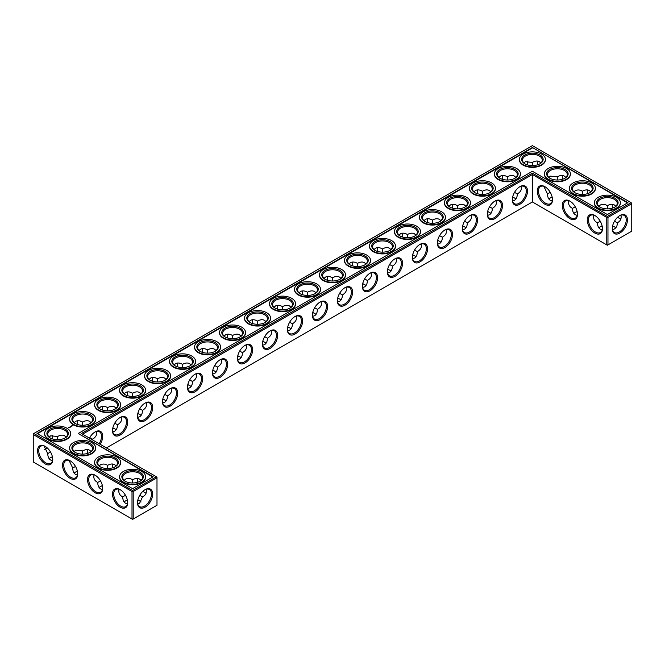 <?xml version="1.0" encoding="UTF-8"?>
<svg xmlns="http://www.w3.org/2000/svg" width="665" height="665" viewBox="0 0 665 665"><rect width="100%" height="100%" fill="white"/><g stroke="black" fill="none" stroke-linecap="round" stroke-linejoin="round"><path stroke-width="1" d="M614.643 226.956A10.74 6.201 0 0 0 612.573 226.092M602.166 226.083A10.74 6.201 0 0 0 600.079 226.956M615.832 227.862A9.892 5.711 0 0 0 614.36 226.782A9.892 5.711 0 0 0 612.598 225.975M602.141 225.967A9.892 5.711 0 0 0 600.362 226.782A9.892 5.711 0 0 0 598.882 227.879M600.229 221.187L597.469 222.8C597.511 225.909 598.475 228.045 600.362 229.209L602.257 229.824M620.927 215.169C621.675 218.66 620.453 221.204 617.253 222.8L614.502 221.212M617.253 222.8C617.469 226.366 615.881 228.702 612.482 229.799M414.744 255.809A10.74 6.201 0 0 0 412.657 254.936M339.782 299.092A10.74 6.201 0 0 0 337.695 298.219M514.693 198.103A10.74 6.201 0 0 0 512.607 197.231M489.706 212.534A10.74 6.201 0 0 0 487.62 211.661M464.719 226.956A10.74 6.201 0 0 0 462.632 226.083M439.731 241.387A10.74 6.201 0 0 0 437.645 240.514M364.769 284.662A10.74 6.201 0 0 0 362.683 283.789M389.757 270.239A10.74 6.201 0 0 0 387.67 269.367M314.794 313.514A10.74 6.201 0 0 0 312.708 312.641M139.883 414.503A10.74 6.201 0 0 0 137.796 413.63M164.87 400.072A10.74 6.201 0 0 0 162.784 399.2M189.858 385.65A10.74 6.201 0 0 0 187.771 384.777M114.895 428.925A10.74 6.201 0 0 0 112.809 428.052M77.431 471.335A10.74 6.201 0 0 0 75.345 472.208M102.418 485.758A10.74 6.201 0 0 0 100.332 486.63M239.832 356.797A10.74 6.201 0 0 0 237.746 355.925M289.807 327.945A10.74 6.201 0 0 0 287.721 327.072M214.845 371.22A10.74 6.201 0 0 0 212.758 370.347M264.82 342.367A10.74 6.201 0 0 0 262.733 341.494M52.444 456.905A10.74 6.201 0 0 0 50.357 457.778M139.883 501.061A10.74 6.201 0 0 0 137.813 500.196M127.406 500.188A10.74 6.201 0 0 0 125.319 501.061M577.178 211.661A10.74 6.201 0 0 0 575.092 212.534M552.191 197.231A10.74 6.201 0 0 0 550.105 198.103M597.469 222.767C594.277 221.187 593.047 218.644 593.795 215.144M602.457 228.328A9.892 5.711 60 0 1 600.412 232.526A9.892 5.711 60 0 1 590.52 226.815A9.892 5.711 60 0 1 590.52 215.385A9.892 5.711 60 0 1 595.175 215.718M619.547 215.734A9.867 5.694 -60 0 1 624.186 215.41A9.867 5.694 -60 0 1 624.186 226.807A9.867 5.694 -60 0 1 614.327 232.501A9.867 5.694 -60 0 1 612.282 228.319M615.84 206.3L614.36 204.97C612.407 203.914 610.079 204.147 607.361 205.66L607.345 208.868M620.927 219.034A9.892 5.711 60 0 1 619.256 218.303A9.892 5.711 60 0 1 617.677 217.181M612.44 208.128A9.892 5.711 60 0 1 612.257 206.183A9.892 5.711 60 0 1 612.465 204.355M598.899 206.308L600.362 204.995C602.872 204.005 605.192 204.238 607.336 205.676L607.336 205.676M532.399 201.969L532.399 174.504L606.763 217.438L606.763 244.903L607.361 245.252L631.75 231.171L631.75 203.698L607.96 217.438L607.96 244.903L606.763 244.903L532.399 201.969L106.417 447.911M532.399 173.116L607.361 216.399L607.96 217.438L606.763 217.438L607.361 216.399L631.152 202.659L532.399 145.652L33.25 433.829L33.25 434.519L33.849 433.489L132.601 490.496L132.003 491.535L133.2 491.535L132.601 490.496L156.391 476.763L156.99 477.803L133.2 491.535L133.2 519.008L132.003 519.008L132.003 491.535L33.25 434.519L33.25 461.992L132.003 519.008L132.601 519.348L156.99 505.267L156.99 477.113L81.429 433.489L532.399 173.116L532.399 174.504L82.626 434.179M412.682 254.82A9.892 5.711 180 0 1 414.461 255.634A9.892 5.711 180 0 1 415.941 256.732M337.72 298.103A9.892 5.711 180 0 1 339.499 298.918A9.892 5.711 180 0 1 340.979 300.006M512.632 197.114A9.892 5.711 180 0 1 514.411 197.929A9.892 5.711 180 0 1 515.89 199.026M487.644 211.545A9.892 5.711 180 0 1 489.423 212.359A9.892 5.711 180 0 1 490.903 213.448M462.657 225.967A9.892 5.711 180 0 1 464.436 226.782A9.892 5.711 180 0 1 465.916 227.879M437.67 240.398A9.892 5.711 180 0 1 439.449 241.212A9.892 5.711 180 0 1 440.928 242.301M362.708 283.672A9.892 5.711 180 0 1 364.487 284.487A9.892 5.711 180 0 1 365.966 285.584M387.695 269.25A9.892 5.711 180 0 1 389.474 270.065A9.892 5.711 180 0 1 390.954 271.154M312.733 312.525A9.892 5.711 180 0 1 314.512 313.34A9.892 5.711 180 0 1 315.991 314.437M137.821 413.514A9.892 5.711 180 0 1 139.6 414.328A9.892 5.711 180 0 1 141.08 415.417M162.809 399.083A9.892 5.711 180 0 1 164.588 399.898A9.892 5.711 180 0 1 166.067 400.995M187.796 384.661A9.892 5.711 180 0 1 189.575 385.476A9.892 5.711 180 0 1 191.055 386.565M112.834 427.936A9.892 5.711 180 0 1 114.613 428.75A9.892 5.711 180 0 1 116.092 429.848M74.148 473.123A9.892 5.711 180 0 1 75.627 472.034A9.892 5.711 180 0 1 77.406 471.219M99.135 487.553A9.892 5.711 180 0 1 100.615 486.456A9.892 5.711 180 0 1 102.393 485.641M237.771 355.808A9.892 5.711 180 0 1 239.55 356.623A9.892 5.711 180 0 1 241.029 357.712M287.746 326.956A9.892 5.711 180 0 1 289.524 327.77A9.892 5.711 180 0 1 291.004 328.859M212.783 370.23A9.892 5.711 180 0 1 214.562 371.045A9.892 5.711 180 0 1 216.042 372.142M262.758 341.378A9.892 5.711 180 0 1 264.537 342.192A9.892 5.711 180 0 1 266.017 343.29M49.16 458.7A9.892 5.711 180 0 1 50.64 457.603A9.892 5.711 180 0 1 52.419 456.788M124.122 501.975A9.892 5.711 180 0 1 125.602 500.886A9.892 5.711 180 0 1 127.381 500.072M137.838 500.08A9.892 5.711 180 0 1 139.6 500.886A9.892 5.711 180 0 1 141.063 501.967M577.154 211.545A9.892 5.711 0 0 0 575.375 212.359A9.892 5.711 0 0 0 573.895 213.448M552.166 197.114A9.892 5.711 0 0 0 550.387 197.929A9.892 5.711 0 0 0 548.908 199.026M614.643 207.222A9.892 5.711 0 0 0 617.253 203.357A9.892 5.711 0 0 0 607.361 197.646A9.892 5.711 0 0 0 597.469 203.357A9.892 5.711 0 0 0 600.079 207.222M594.867 215.535L594.867 215.535A10.74 6.201 60 0 1 602.465 228.685A10.74 6.201 60 0 1 594.867 233.074A10.74 6.201 60 0 1 587.27 219.916A10.74 6.201 60 0 1 594.867 215.535M619.855 215.551A10.715 6.185 -60 0 1 627.436 219.932A10.715 6.185 -60 0 1 619.855 233.049A10.715 6.185 -60 0 1 612.282 228.677A10.715 6.185 -60 0 1 619.855 215.551L619.855 215.551M619.547 218.461A10.74 6.201 60 0 1 617.768 217.098M612.556 208.095A10.74 6.201 60 0 1 612.265 205.851M589.656 192.792A9.892 5.711 0 0 0 592.266 188.927A9.892 5.711 0 0 0 582.374 183.216A9.892 5.711 0 0 0 572.482 188.927A9.892 5.711 0 0 0 575.092 192.792M590.852 191.877L589.373 190.547C587.419 189.492 585.092 189.725 582.374 191.237L582.357 194.438M573.912 191.886L575.375 190.564C577.885 189.583 580.204 189.808 582.349 191.254M587.453 193.698A9.892 5.711 60 0 1 587.27 191.753A9.892 5.711 60 0 1 587.478 189.924M575.242 206.757L572.482 208.378C572.523 211.487 573.488 213.623 575.375 214.778L577.27 215.394M572.482 208.345C569.29 206.757 568.06 204.213 568.808 200.722M577.469 213.906A9.892 5.711 60 0 1 575.425 218.095A9.892 5.711 60 0 1 565.533 212.384A9.892 5.711 60 0 1 565.533 200.963A9.892 5.711 60 0 1 570.188 201.287M544.893 186.674A10.74 6.201 60 0 1 544.893 186.682A10.74 6.201 60 0 1 552.49 199.833A10.74 6.201 60 0 1 544.893 204.222A10.74 6.201 60 0 1 537.295 191.063A10.74 6.201 60 0 1 544.893 186.674L544.893 186.682M569.88 201.104L569.88 201.104A10.74 6.201 60 0 1 577.478 214.263A10.74 6.201 60 0 1 569.88 218.644A10.74 6.201 60 0 1 562.282 205.493A10.74 6.201 60 0 1 569.88 201.104L569.88 201.104M519.905 186.674A10.74 6.201 120 0 0 519.905 186.682A10.74 6.201 120 0 0 512.308 199.833A10.74 6.201 120 0 0 519.905 204.222A10.74 6.201 120 0 0 527.503 191.063A10.74 6.201 120 0 0 519.905 186.674L519.905 186.682M494.918 201.104L494.918 201.104A10.74 6.201 120 0 0 487.32 214.263A10.74 6.201 120 0 0 494.918 218.644A10.74 6.201 120 0 0 502.516 205.493A10.74 6.201 120 0 0 494.918 201.104L494.918 201.104M469.931 215.535L469.931 215.535A10.74 6.201 120 0 0 462.333 228.685A10.74 6.201 120 0 0 469.931 233.074A10.74 6.201 120 0 0 477.528 219.916A10.74 6.201 120 0 0 469.931 215.535L469.931 215.535M444.943 229.957L444.943 229.957A10.74 6.201 120 0 0 437.346 243.116A10.74 6.201 120 0 0 444.943 247.496A10.74 6.201 120 0 0 452.541 234.346A10.74 6.201 120 0 0 444.943 229.957L444.943 229.957M419.956 244.388L419.956 244.388A10.74 6.201 120 0 0 412.358 257.538A10.74 6.201 120 0 0 419.956 261.927A10.74 6.201 120 0 0 427.553 248.768A10.74 6.201 120 0 0 419.956 244.388L419.956 244.388M394.968 258.81L394.968 258.81A10.74 6.201 120 0 0 387.371 271.968A10.74 6.201 120 0 0 394.968 276.349A10.74 6.201 120 0 0 402.566 263.199A10.74 6.201 120 0 0 394.968 258.81L394.968 258.81M369.981 273.24L369.981 273.24A10.74 6.201 120 0 0 362.383 286.391A10.74 6.201 120 0 0 369.981 290.78A10.74 6.201 120 0 0 377.579 277.621A10.74 6.201 120 0 0 369.981 273.24L369.981 273.24M344.994 287.662L344.994 287.662A10.74 6.201 120 0 0 337.396 300.821A10.74 6.201 120 0 0 344.994 305.202A10.74 6.201 120 0 0 352.591 292.051A10.74 6.201 120 0 0 344.994 287.662L344.994 287.662M320.006 302.093L320.006 302.093A10.74 6.201 120 0 0 312.409 315.243A10.74 6.201 120 0 0 320.006 319.632A10.74 6.201 120 0 0 327.604 306.474A10.74 6.201 120 0 0 320.006 302.093L320.006 302.093M295.019 316.515L295.019 316.515A10.74 6.201 120 0 0 287.421 329.674A10.74 6.201 120 0 0 295.019 334.054A10.74 6.201 120 0 0 302.617 320.904A10.74 6.201 120 0 0 295.019 316.515L295.019 316.515M270.032 330.946L270.032 330.946A10.74 6.201 120 0 0 262.434 344.096A10.74 6.201 120 0 0 270.032 348.485A10.74 6.201 120 0 0 277.629 335.326A10.74 6.201 120 0 0 270.032 330.946L270.032 330.946M245.044 345.368L245.044 345.368A10.74 6.201 120 0 0 237.447 358.526A10.74 6.201 120 0 0 245.044 362.907A10.74 6.201 120 0 0 252.642 349.757A10.74 6.201 120 0 0 245.044 345.368L245.044 345.368M220.057 359.798L220.057 359.798A10.74 6.201 120 0 0 212.459 372.949A10.74 6.201 120 0 0 220.057 377.338A10.74 6.201 120 0 0 227.654 364.179A10.74 6.201 120 0 0 220.057 359.798L220.057 359.798M195.069 374.22L195.069 374.22A10.74 6.201 120 0 0 187.472 387.379A10.74 6.201 120 0 0 195.069 391.76A10.74 6.201 120 0 0 202.667 378.609A10.74 6.201 120 0 0 195.069 374.22L195.069 374.22M170.082 388.651L170.082 388.651A10.74 6.201 120 0 0 162.484 401.801A10.74 6.201 120 0 0 170.082 406.19A10.74 6.201 120 0 0 177.68 393.032A10.74 6.201 120 0 0 170.082 388.651L170.082 388.651M145.095 403.073L145.095 403.073A10.74 6.201 120 0 0 137.497 416.232A10.74 6.201 120 0 0 145.095 420.613A10.74 6.201 120 0 0 152.692 407.462A10.74 6.201 120 0 0 145.095 403.073L145.095 403.073M120.107 417.504L120.107 417.504A10.74 6.201 120 0 0 112.51 430.654A10.74 6.201 120 0 0 120.107 435.043A10.74 6.201 120 0 0 127.705 421.884A10.74 6.201 120 0 0 120.107 417.504L120.107 417.504M100.182 444.311A10.74 6.201 120 0 0 102.219 433.472A10.74 6.201 120 0 0 95.12 431.926L95.12 431.926A10.74 6.201 120 0 0 89.459 438.119M87.822 453.339A10.74 6.201 60 0 1 87.531 451.094M144.787 492.565A10.74 6.201 60 0 1 143 491.202M137.796 482.192A10.74 6.201 60 0 1 137.505 479.947M112.809 467.769A10.74 6.201 60 0 1 112.518 465.525M145.095 489.656L145.095 489.656A10.715 6.185 120 0 0 137.514 502.782A10.715 6.185 120 0 0 145.095 507.154A10.715 6.185 120 0 0 152.667 494.029A10.715 6.185 120 0 0 145.095 489.656L145.095 489.656M70.133 460.779L70.133 460.779A10.74 6.201 60 0 1 77.73 473.937A10.74 6.201 60 0 1 70.133 478.326A10.74 6.201 60 0 1 62.535 465.168A10.74 6.201 60 0 1 70.133 460.779L70.133 460.779M45.145 446.356L45.145 446.356A10.74 6.201 60 0 1 52.743 459.507A10.74 6.201 60 0 1 45.145 463.896A10.74 6.201 60 0 1 37.548 450.737A10.74 6.201 60 0 1 45.145 446.356L45.145 446.356M95.12 475.209L95.12 475.209A10.74 6.201 60 0 1 102.718 488.359A10.74 6.201 60 0 1 95.12 492.748A10.74 6.201 60 0 1 87.522 479.59A10.74 6.201 60 0 1 95.12 475.209L95.12 475.209M120.107 489.631L120.107 489.631A10.74 6.201 60 0 1 127.705 502.79A10.74 6.201 60 0 1 120.107 507.179A10.74 6.201 60 0 1 112.51 494.02A10.74 6.201 60 0 1 120.107 489.631L120.107 489.631M527.478 162.576A10.715 6.185 -60 0 1 527.187 164.804M502.216 179.242A10.74 6.201 120 0 0 502.507 176.998M477.229 193.665A10.74 6.201 120 0 0 477.52 191.42M452.242 208.095A10.74 6.201 120 0 0 452.533 205.851M427.254 222.517A10.74 6.201 120 0 0 427.545 220.273M402.267 236.948A10.74 6.201 120 0 0 402.558 234.703M377.279 251.37A10.74 6.201 120 0 0 377.57 249.126M352.292 265.8A10.74 6.201 120 0 0 352.583 263.556M327.305 280.223A10.74 6.201 120 0 0 327.596 277.978M302.317 294.653A10.74 6.201 120 0 0 302.608 292.409M277.33 309.075A10.74 6.201 120 0 0 277.621 306.831M252.343 323.506A10.74 6.201 120 0 0 252.634 321.262M227.355 337.928A10.74 6.201 120 0 0 227.646 335.684M202.368 352.359A10.74 6.201 120 0 0 202.659 350.114M177.38 366.781A10.74 6.201 120 0 0 177.671 364.536M152.393 381.211A10.74 6.201 120 0 0 152.684 378.967M127.406 395.633A10.74 6.201 120 0 0 127.697 393.389M102.418 410.064A10.74 6.201 120 0 0 102.709 407.82M77.431 424.486A10.74 6.201 120 0 0 77.722 422.242M45.453 449.266A10.715 6.185 120 0 0 47.232 447.902M52.427 438.908A10.715 6.185 120 0 0 52.718 436.681M587.569 193.665A10.74 6.201 60 0 1 587.278 191.42M562.582 179.242A10.74 6.201 60 0 1 562.291 176.998M537.594 164.812A10.74 6.201 60 0 1 537.303 162.568M412.566 258.677L414.461 258.062C416.348 256.898 417.312 254.762 417.354 251.653L414.586 250.057M337.604 301.952L339.499 301.336C341.386 300.181 342.35 298.045 342.392 294.936L339.624 293.332M512.515 200.971L514.411 200.356C516.298 199.192 517.262 197.056 517.304 193.947L514.535 192.351M487.528 215.394L489.423 214.778C491.31 213.623 492.275 211.487 492.316 208.378L489.548 206.773M462.541 229.824L464.436 229.209C466.323 228.045 467.287 225.909 467.329 222.8L464.561 221.204M437.553 244.246L439.449 243.631C441.336 242.476 442.3 240.339 442.341 237.23L439.573 235.626M362.591 287.529L364.487 286.914C366.373 285.75 367.338 283.614 367.379 280.505L364.611 278.909M387.579 273.099L389.474 272.484C391.361 271.328 392.325 269.192 392.367 266.083L389.599 264.479M312.617 316.382L314.512 315.767C316.399 314.603 317.363 312.467 317.404 309.358L314.636 307.762M137.705 417.371L139.6 416.747C141.487 415.592 142.451 413.455 142.493 410.347L139.725 408.742M162.692 402.94L164.588 402.325C166.474 401.161 167.439 399.025 167.48 395.916L164.712 394.32M187.68 388.51L189.575 387.894C191.462 386.739 192.426 384.603 192.468 381.494L189.7 379.89M92.502 439.881L92.518 439.199L89.75 437.595M112.718 431.793L114.613 431.178C116.5 430.014 117.464 427.878 117.506 424.769L114.737 423.173M69.06 460.396L72.734 468.052C72.851 472.208 74.447 474.544 77.522 475.076M72.734 468.019L75.494 466.431M94.048 474.818C93.299 478.318 94.521 480.853 97.722 482.441L97.722 482.474C97.838 486.63 99.434 488.975 102.51 489.498M97.722 482.441L100.481 480.862M237.654 359.657L239.55 359.042C241.437 357.886 242.401 355.75 242.442 352.641L239.674 351.037M287.629 330.804L289.524 330.189C291.411 329.034 292.376 326.897 292.417 323.788L289.649 322.184M212.667 374.087L214.562 373.472C216.449 372.309 217.413 370.172 217.455 367.063L214.687 365.467M262.642 345.235L264.537 344.62C266.424 343.456 267.388 341.32 267.43 338.211L264.662 336.615M44.073 445.966L47.747 453.621C47.863 457.778 49.459 460.122 52.535 460.645M47.747 453.588L50.507 452.009M137.722 503.895L139.6 503.289L142.493 496.905L139.733 495.309M119.035 489.249C118.287 492.74 119.509 495.284 122.709 496.871L122.709 496.905C122.826 501.061 124.422 503.397 127.497 503.929M122.709 496.871L125.469 495.284M550.254 192.335L547.495 193.947C547.536 197.056 548.5 199.192 550.387 200.356L552.283 200.971M599.764 207.048A10.74 6.201 0 0 0 614.959 207.048A10.74 6.201 0 0 0 614.959 198.278A10.74 6.201 0 0 0 599.764 198.278A10.74 6.201 0 0 0 599.764 207.048L599.764 207.048M574.776 192.626A10.74 6.201 0 0 0 589.971 192.626A10.74 6.201 0 0 0 589.971 183.848A10.74 6.201 0 0 0 574.776 183.848A10.74 6.201 0 0 0 574.776 192.626L574.776 192.626M631.152 202.659L631.75 203.698L631.152 202.659M552.482 199.475A9.892 5.711 60 0 1 550.437 203.673A9.892 5.711 60 0 1 540.545 197.962A9.892 5.711 60 0 1 540.545 186.533A9.892 5.711 60 0 1 545.2 186.865M512.316 199.475A9.892 5.711 120 0 0 514.361 203.673A9.892 5.711 120 0 0 524.253 197.962A9.892 5.711 120 0 0 524.253 186.533A9.892 5.711 120 0 0 519.598 186.865M487.329 213.906A9.892 5.711 120 0 0 489.374 218.095A9.892 5.711 120 0 0 499.265 212.384A9.892 5.711 120 0 0 499.265 200.963A9.892 5.711 120 0 0 494.61 201.287M462.341 228.328A9.892 5.711 120 0 0 464.386 232.526A9.892 5.711 120 0 0 474.278 226.815A9.892 5.711 120 0 0 474.278 215.385A9.892 5.711 120 0 0 469.623 215.718M437.354 242.758A9.892 5.711 120 0 0 439.399 246.948A9.892 5.711 120 0 0 449.291 241.237A9.892 5.711 120 0 0 449.291 229.816A9.892 5.711 120 0 0 444.636 230.14M412.367 257.18A9.892 5.711 120 0 0 414.411 261.378A9.892 5.711 120 0 0 424.303 255.668A9.892 5.711 120 0 0 424.303 244.238A9.892 5.711 120 0 0 419.648 244.57M387.379 271.611A9.892 5.711 120 0 0 389.424 275.8A9.892 5.711 120 0 0 399.316 270.09A9.892 5.711 120 0 0 399.316 258.668A9.892 5.711 120 0 0 394.661 258.993M362.392 286.033A9.892 5.711 120 0 0 364.437 290.231A9.892 5.711 120 0 0 374.329 284.52A9.892 5.711 120 0 0 374.329 273.091A9.892 5.711 120 0 0 369.674 273.423M337.404 300.464A9.892 5.711 120 0 0 339.449 304.653A9.892 5.711 120 0 0 349.341 298.942A9.892 5.711 120 0 0 349.341 287.521A9.892 5.711 120 0 0 344.686 287.845M312.417 314.886A9.892 5.711 120 0 0 314.462 319.084A9.892 5.711 120 0 0 324.354 313.373A9.892 5.711 120 0 0 324.354 301.943A9.892 5.711 120 0 0 319.699 302.276M287.43 329.316A9.892 5.711 120 0 0 289.475 333.506A9.892 5.711 120 0 0 299.366 327.795A9.892 5.711 120 0 0 299.366 316.374A9.892 5.711 120 0 0 294.711 316.698M262.442 343.738A9.892 5.711 120 0 0 264.487 347.936A9.892 5.711 120 0 0 274.379 342.226A9.892 5.711 120 0 0 274.379 330.796A9.892 5.711 120 0 0 269.724 331.128M237.455 358.169A9.892 5.711 120 0 0 239.5 362.359A9.892 5.711 120 0 0 249.392 356.648A9.892 5.711 120 0 0 249.392 345.226A9.892 5.711 120 0 0 244.737 345.551M212.468 372.591A9.892 5.711 120 0 0 214.512 376.789A9.892 5.711 120 0 0 224.404 371.078A9.892 5.711 120 0 0 224.404 359.649A9.892 5.711 120 0 0 219.749 359.981M187.48 387.022A9.892 5.711 120 0 0 189.525 391.211A9.892 5.711 120 0 0 199.417 385.5A9.892 5.711 120 0 0 199.417 374.079A9.892 5.711 120 0 0 194.762 374.403M162.493 401.444A9.892 5.711 120 0 0 164.538 405.642A9.892 5.711 120 0 0 174.43 399.931A9.892 5.711 120 0 0 174.43 388.501A9.892 5.711 120 0 0 169.775 388.834M137.505 415.874A9.892 5.711 120 0 0 139.55 420.064A9.892 5.711 120 0 0 149.442 414.353A9.892 5.711 120 0 0 149.442 402.932A9.892 5.711 120 0 0 144.787 403.256M112.518 430.297A9.892 5.711 120 0 0 114.563 434.494A9.892 5.711 120 0 0 124.455 428.784A9.892 5.711 120 0 0 124.455 417.354A9.892 5.711 120 0 0 119.8 417.687M99.16 443.721A9.892 5.711 120 0 0 99.467 431.785A9.892 5.711 120 0 0 94.812 432.109M87.705 453.372A9.892 5.711 60 0 1 87.522 451.435A9.892 5.711 60 0 1 87.73 449.607M146.167 493.131A9.892 5.711 60 0 1 144.496 492.399A9.892 5.711 60 0 1 142.917 491.285M137.68 482.225A9.892 5.711 60 0 1 137.497 480.288A9.892 5.711 60 0 1 137.705 478.459M112.693 467.803A9.892 5.711 60 0 1 112.51 465.857A9.892 5.711 60 0 1 112.718 464.029M137.522 502.424A9.867 5.694 120 0 0 139.559 506.605A9.867 5.694 120 0 0 149.425 500.903A9.867 5.694 120 0 0 149.425 489.515A9.867 5.694 120 0 0 144.787 489.839M77.722 473.58A9.892 5.711 60 0 1 75.677 477.769A9.892 5.711 60 0 1 65.785 472.059A9.892 5.711 60 0 1 65.785 460.637A9.892 5.711 60 0 1 70.44 460.961M52.735 459.149A9.892 5.711 60 0 1 50.69 463.347A9.892 5.711 60 0 1 40.798 457.636A9.892 5.711 60 0 1 40.798 446.207A9.892 5.711 60 0 1 45.453 446.539M102.709 488.002A9.892 5.711 60 0 1 100.664 492.2A9.892 5.711 60 0 1 90.773 486.489A9.892 5.711 60 0 1 90.773 475.059A9.892 5.711 60 0 1 95.428 475.392M127.697 502.432A9.892 5.711 60 0 1 125.652 506.63A9.892 5.711 60 0 1 115.76 500.911A9.892 5.711 60 0 1 115.76 489.49A9.892 5.711 60 0 1 120.415 489.814M527.279 161.105A9.867 5.694 -60 0 1 527.486 162.917A9.867 5.694 -60 0 1 527.303 164.845M502.333 179.276A9.892 5.711 120 0 0 502.516 177.331A9.892 5.711 120 0 0 502.308 175.502M477.345 193.698A9.892 5.711 120 0 0 477.528 191.753A9.892 5.711 120 0 0 477.32 189.924M452.358 208.128A9.892 5.711 120 0 0 452.541 206.183A9.892 5.711 120 0 0 452.333 204.355M427.371 222.551A9.892 5.711 120 0 0 427.553 220.605A9.892 5.711 120 0 0 427.346 218.777M402.383 236.981A9.892 5.711 120 0 0 402.566 235.036A9.892 5.711 120 0 0 402.358 233.207M377.396 251.403A9.892 5.711 120 0 0 377.579 249.458A9.892 5.711 120 0 0 377.371 247.629M352.408 265.834A9.892 5.711 120 0 0 352.591 263.889A9.892 5.711 120 0 0 352.384 262.06M327.421 280.256A9.892 5.711 120 0 0 327.604 278.311A9.892 5.711 120 0 0 327.396 276.49M302.434 294.686A9.892 5.711 120 0 0 302.617 292.741A9.892 5.711 120 0 0 302.409 290.913M277.446 309.109A9.892 5.711 120 0 0 277.629 307.163A9.892 5.711 120 0 0 277.421 305.343M252.459 323.539A9.892 5.711 120 0 0 252.642 321.594A9.892 5.711 120 0 0 252.434 319.765M227.472 337.961A9.892 5.711 120 0 0 227.654 336.016A9.892 5.711 120 0 0 227.447 334.196M202.484 352.392A9.892 5.711 120 0 0 202.667 350.447A9.892 5.711 120 0 0 202.459 348.618M177.497 366.814A9.892 5.711 120 0 0 177.68 364.869A9.892 5.711 120 0 0 177.472 363.048M152.509 381.245A9.892 5.711 120 0 0 152.692 379.299A9.892 5.711 120 0 0 152.484 377.471M127.522 395.667A9.892 5.711 120 0 0 127.705 393.722A9.892 5.711 120 0 0 127.497 391.901M102.535 410.097A9.892 5.711 120 0 0 102.718 408.152A9.892 5.711 120 0 0 102.51 406.323M77.547 424.519A9.892 5.711 120 0 0 77.73 422.574A9.892 5.711 120 0 0 77.522 420.754M44.073 449.831A9.867 5.694 120 0 0 45.744 449.099A9.867 5.694 120 0 0 47.323 447.977M52.543 438.942A9.867 5.694 120 0 0 52.718 437.013A9.867 5.694 120 0 0 52.518 435.201M562.465 179.276A9.892 5.711 60 0 1 562.282 177.331A9.892 5.711 60 0 1 562.49 175.502M537.478 164.845A9.892 5.711 60 0 1 537.295 162.9A9.892 5.711 60 0 1 537.503 161.071M421.045 243.997L421.452 245.942C421.394 248.161 420.031 250.065 417.354 251.653M390.954 249.583L389.474 248.253C387.52 247.197 385.193 247.43 382.475 248.943L382.475 248.943C379.765 247.43 377.429 247.197 375.476 248.253L373.996 249.583M396.057 258.419L396.465 260.364C396.406 262.584 395.043 264.487 392.367 266.083M382.475 252.143L382.475 248.943M407.462 237.721L407.462 234.521C404.752 232.999 402.416 232.767 400.463 233.822L398.983 235.152M415.941 235.152L414.461 233.822C412.508 232.767 410.18 232.999 407.462 234.521L407.462 234.521M346.083 287.272L346.49 289.217C346.432 291.436 345.069 293.34 342.392 294.936M315.991 292.858L314.512 291.528C312.558 290.472 310.223 290.705 307.513 292.226L307.513 292.226C304.794 290.705 302.467 290.472 300.514 291.528L299.034 292.858M321.095 301.702L321.503 303.647C321.444 305.867 320.081 307.77 317.404 309.358M307.513 295.426L307.513 292.226M332.5 280.996L332.5 277.795C329.782 276.283 327.454 276.05 325.501 277.106L324.021 278.435M340.979 278.435L339.499 277.106C337.546 276.05 335.218 276.283 332.5 277.795L332.5 277.795M520.994 186.291L521.402 188.237C521.343 190.456 519.98 192.36 517.304 193.947M490.903 191.877L489.423 190.547C487.47 189.492 485.142 189.725 482.424 191.237L482.424 191.237C479.714 189.725 477.379 189.492 475.425 190.547L473.945 191.877M496.007 200.714L496.414 202.659C496.356 204.878 494.993 206.782 492.316 208.378M482.424 194.438L482.424 191.237M507.412 180.016L507.412 176.807C504.702 175.294 502.366 175.061 500.413 176.117L498.933 177.447M515.89 177.447L514.411 176.117C512.457 175.061 510.13 175.294 507.412 176.807L507.412 176.807M465.916 206.3L464.436 204.97C462.483 203.914 460.155 204.147 457.437 205.66L457.437 205.66C454.727 204.147 452.391 203.914 450.438 204.97L448.958 206.3M471.019 215.144L471.427 217.089C471.369 219.309 470.005 221.212 467.329 222.8M457.437 208.868L457.437 205.66M440.928 220.73L439.449 219.4C437.495 218.344 435.168 218.577 432.45 220.09L432.45 220.09C429.74 218.577 427.404 218.344 425.45 219.4L423.971 220.73M446.032 229.566L446.439 231.511C446.381 233.731 445.018 235.634 442.341 237.23M432.45 223.29L432.45 220.09M371.07 272.85L371.477 274.795C371.419 277.014 370.056 278.918 367.379 280.505M357.487 266.574L357.487 263.373C354.778 261.852 352.442 261.619 350.488 262.675L349.009 264.005M365.966 264.005L364.487 262.675C362.533 261.619 360.206 261.852 357.487 263.373L357.487 263.373M291.004 307.288L289.524 305.958C287.571 304.903 285.235 305.135 282.525 306.648L282.525 306.648C279.807 305.135 277.48 304.903 275.526 305.958L274.047 307.288M296.108 316.124L296.515 318.07C296.457 320.289 295.094 322.193 292.417 323.788M282.525 309.848L282.525 306.648M146.184 402.682L146.591 404.636C146.533 406.847 145.161 408.751 142.493 410.347M116.092 408.268L114.613 406.938C112.659 405.883 110.324 406.115 107.614 407.637L107.614 407.637C104.895 406.115 102.568 405.883 100.615 406.938L99.135 408.268M121.196 417.113L121.604 419.058C121.545 421.278 120.174 423.181 117.506 424.769M107.614 410.837L107.614 407.637M132.601 396.406L132.601 393.206C129.883 391.693 127.555 391.461 125.602 392.516L124.122 393.846M141.08 393.846L139.6 392.516C137.647 391.461 135.311 391.693 132.601 393.206L132.601 393.206M171.171 388.26L171.578 390.205C171.52 392.425 170.149 394.328 167.48 395.916M157.588 381.984L157.588 378.784C154.87 377.263 152.543 377.03 150.589 378.086L149.11 379.416M166.067 379.416L164.588 378.086C162.634 377.03 160.298 377.263 157.588 378.784L157.588 378.784M196.158 373.83L196.566 375.783C196.508 377.994 195.136 379.898 192.468 381.494M182.576 367.554L182.576 364.353C179.858 362.841 177.53 362.608 175.577 363.664L174.097 364.994M191.055 364.994L189.575 363.664C187.621 362.608 185.286 362.841 182.576 364.353L182.576 364.353M96.209 431.535L96.616 433.489C96.558 435.7 95.186 437.603 92.518 439.199M66.118 437.121L64.638 435.791C62.685 434.735 60.349 434.968 57.639 436.489L50.64 435.816L49.168 437.138M57.614 439.69L57.606 436.506M82.626 425.259L82.626 422.059C79.908 420.546 77.581 420.313 75.627 421.369L74.148 422.699M91.105 422.699L89.625 421.369C87.672 420.313 85.336 420.546 82.626 422.059L82.626 422.059M107.589 468.542L107.58 465.359C105.427 463.904 103.108 463.68 100.615 464.669L99.143 465.99M82.601 454.112L82.593 450.928L75.627 450.238L74.156 451.56M91.105 451.552L89.625 450.222C87.672 449.166 85.336 449.399 82.626 450.912L82.593 450.928M132.576 482.965L132.568 479.781C130.415 478.335 128.096 478.102 125.602 479.091L124.131 480.413M116.092 465.974L114.613 464.644C112.659 463.588 110.324 463.821 107.614 465.342L107.58 465.359M246.133 344.977L246.54 346.931C246.482 349.142 245.111 351.045 242.442 352.641M216.042 350.563L214.562 349.233C212.609 348.177 210.273 348.41 207.563 349.931L207.563 349.931C204.845 348.41 202.517 348.177 200.564 349.233L199.084 350.563M221.146 359.408L221.553 361.353C221.495 363.572 220.123 365.476 217.455 367.063M207.563 353.132L207.563 349.931M232.55 338.701L232.55 335.501C229.832 333.988 227.505 333.755 225.551 334.811L224.072 336.141M241.029 336.141L239.55 334.811C237.596 333.755 235.26 333.988 232.55 335.501L232.55 335.501M266.017 321.71L264.537 320.38C262.584 319.325 260.248 319.557 257.538 321.079L257.538 321.079C254.82 319.557 252.492 319.325 250.539 320.38L249.059 321.71M271.121 330.555L271.528 332.5C271.47 334.719 270.098 336.623 267.43 338.211M257.538 324.279L257.538 321.079M142.493 496.905C145.685 495.309 146.915 492.765 146.167 489.274M141.08 480.404L139.6 479.074C137.647 478.019 135.311 478.251 132.601 479.764L132.576 479.781M548.924 177.455L550.387 176.142L557.361 176.823L557.37 180.016M547.495 193.914L543.82 186.291M540.878 163.025L539.398 161.695C537.445 160.639 535.117 160.872 532.399 162.385L532.382 165.585M523.937 163.033L525.4 161.711L532.374 162.401M565.865 177.447L564.386 176.117C562.432 175.061 560.105 175.294 557.386 176.807L557.361 176.823M598.168 207.97A13.001 7.506 0 0 0 612.34 209.6A13.001 7.506 0 0 0 620.37 202.659A13.001 7.506 0 0 0 607.361 195.153A13.001 7.506 0 0 0 594.36 202.659A13.001 7.506 0 0 0 598.168 207.97M564.668 178.37A9.892 5.711 0 0 0 567.278 174.504A9.892 5.711 0 0 0 557.386 168.785A9.892 5.711 0 0 0 547.495 174.504A9.892 5.711 0 0 0 550.105 178.37M573.18 193.548A13.001 7.506 0 0 0 587.353 195.169A13.001 7.506 0 0 0 595.383 188.237A13.001 7.506 0 0 0 582.374 180.73A13.001 7.506 0 0 0 569.373 188.237A13.001 7.506 0 0 0 573.18 193.548M532.399 147.497L627.951 202.659L607.361 214.546L532.399 171.271L78.229 433.489L153.191 476.763L132.601 488.65L37.049 433.489L532.399 147.497L627.552 202.892M400.18 236.075A9.892 5.711 180 0 1 397.57 232.21A9.892 5.711 180 0 1 407.462 226.499A9.892 5.711 180 0 1 417.354 232.21A9.892 5.711 180 0 1 414.744 236.075M375.193 250.497A9.892 5.711 180 0 1 372.583 246.632A9.892 5.711 180 0 1 382.475 240.921A9.892 5.711 180 0 1 392.367 246.632A9.892 5.711 180 0 1 389.757 250.497M425.168 221.644A9.892 5.711 180 0 1 422.558 217.779A9.892 5.711 180 0 1 432.45 212.069A9.892 5.711 180 0 1 442.341 217.779A9.892 5.711 180 0 1 439.731 221.644M325.218 279.35A9.892 5.711 180 0 1 322.608 275.485A9.892 5.711 180 0 1 332.5 269.774A9.892 5.711 180 0 1 342.392 275.485A9.892 5.711 180 0 1 339.782 279.35M300.231 293.78A9.892 5.711 180 0 1 297.621 289.915A9.892 5.711 180 0 1 307.513 284.204A9.892 5.711 180 0 1 317.404 289.915A9.892 5.711 180 0 1 314.794 293.78M350.206 264.928A9.892 5.711 180 0 1 347.596 261.062A9.892 5.711 180 0 1 357.487 255.352A9.892 5.711 180 0 1 367.379 261.062A9.892 5.711 180 0 1 364.769 264.928M500.13 178.37A9.892 5.711 180 0 1 497.52 174.504A9.892 5.711 180 0 1 507.412 168.785A9.892 5.711 180 0 1 517.304 174.504A9.892 5.711 180 0 1 514.693 178.37M475.143 192.792A9.892 5.711 180 0 1 472.532 188.927A9.892 5.711 180 0 1 482.424 183.216A9.892 5.711 180 0 1 492.316 188.927A9.892 5.711 180 0 1 489.706 192.792M539.681 163.939A9.892 5.711 0 0 0 542.291 160.074A9.892 5.711 0 0 0 532.399 154.363A9.892 5.711 0 0 0 522.507 160.074A9.892 5.711 0 0 0 525.117 163.939M450.155 207.222A9.892 5.711 180 0 1 447.545 203.357A9.892 5.711 180 0 1 457.437 197.646A9.892 5.711 180 0 1 467.329 203.357A9.892 5.711 180 0 1 464.719 207.222M275.244 308.203A9.892 5.711 180 0 1 272.633 304.337A9.892 5.711 180 0 1 282.525 298.627A9.892 5.711 180 0 1 292.417 304.337A9.892 5.711 180 0 1 289.807 308.203M125.319 394.761A9.892 5.711 180 0 1 122.709 390.895A9.892 5.711 180 0 1 132.601 385.185A9.892 5.711 180 0 1 142.493 390.895A9.892 5.711 180 0 1 139.883 394.761M100.332 409.191A9.892 5.711 180 0 1 97.722 405.326A9.892 5.711 180 0 1 107.614 399.615A9.892 5.711 180 0 1 117.506 405.326A9.892 5.711 180 0 1 114.895 409.191M150.307 380.338A9.892 5.711 180 0 1 147.697 376.473A9.892 5.711 180 0 1 157.588 370.762A9.892 5.711 180 0 1 167.48 376.473A9.892 5.711 180 0 1 164.87 380.338M175.294 365.908A9.892 5.711 180 0 1 172.684 362.043A9.892 5.711 180 0 1 182.576 356.332A9.892 5.711 180 0 1 192.468 362.043A9.892 5.711 180 0 1 189.858 365.908M200.281 351.486A9.892 5.711 180 0 1 197.671 347.62A9.892 5.711 180 0 1 207.563 341.91A9.892 5.711 180 0 1 217.455 347.62A9.892 5.711 180 0 1 214.845 351.486M75.345 423.613A9.892 5.711 180 0 1 72.734 419.748A9.892 5.711 180 0 1 82.626 414.037A9.892 5.711 180 0 1 92.518 419.748A9.892 5.711 180 0 1 89.908 423.613M50.357 438.044A9.892 5.711 180 0 1 47.747 434.179A9.892 5.711 180 0 1 57.639 428.468A9.892 5.711 180 0 1 67.531 434.179A9.892 5.711 180 0 1 64.921 438.044M75.345 452.466A9.892 5.711 180 0 1 72.734 448.601A9.892 5.711 180 0 1 82.626 442.89A9.892 5.711 180 0 1 92.518 448.601A9.892 5.711 180 0 1 89.908 452.466M100.332 466.897A9.892 5.711 180 0 1 97.722 463.031A9.892 5.711 180 0 1 107.614 457.32A9.892 5.711 180 0 1 117.506 463.031A9.892 5.711 180 0 1 114.895 466.897M125.319 481.319A9.892 5.711 180 0 1 122.709 477.453A9.892 5.711 180 0 1 132.601 471.743A9.892 5.711 180 0 1 142.493 477.453A9.892 5.711 180 0 1 139.883 481.319M225.269 337.055A9.892 5.711 180 0 1 222.659 333.19A9.892 5.711 180 0 1 232.55 327.479A9.892 5.711 180 0 1 242.442 333.19A9.892 5.711 180 0 1 239.832 337.055M250.256 322.633A9.892 5.711 180 0 1 247.646 318.768A9.892 5.711 180 0 1 257.538 313.057A9.892 5.711 180 0 1 267.43 318.768A9.892 5.711 180 0 1 264.82 322.633M620.362 202.892A13.001 7.506 180 0 1 620.37 203.124A13.001 7.506 180 0 1 612.34 210.057A13.001 7.506 180 0 1 598.168 208.436A13.001 7.506 180 0 1 594.36 203.124A13.001 7.506 180 0 1 594.36 202.892M549.789 178.195A10.74 6.201 0 0 0 564.984 178.195A10.74 6.201 0 0 0 564.984 169.425A10.74 6.201 0 0 0 549.789 169.425A10.74 6.201 0 0 0 549.789 178.195L549.789 178.195M595.375 188.469A13.001 7.506 180 0 1 595.383 188.694A13.001 7.506 180 0 1 587.353 195.635A13.001 7.506 180 0 1 573.18 194.005A13.001 7.506 180 0 1 569.373 188.694A13.001 7.506 180 0 1 569.373 188.469M37.448 433.713L532.399 147.954M78.229 433.489L152.792 476.996M415.06 235.9A10.74 6.201 180 0 1 399.865 235.9A10.74 6.201 180 0 1 399.865 227.131A10.74 6.201 180 0 1 415.06 227.131A10.74 6.201 180 0 1 415.06 235.9L415.06 235.9M390.072 250.331A10.74 6.201 180 0 1 374.877 250.331A10.74 6.201 180 0 1 374.877 241.553A10.74 6.201 180 0 1 390.072 241.553A10.74 6.201 180 0 1 390.072 250.331L390.072 250.331M440.047 221.478A10.74 6.201 180 0 1 424.852 221.478A10.74 6.201 180 0 1 424.852 212.7A10.74 6.201 180 0 1 440.047 212.7A10.74 6.201 180 0 1 440.047 221.478L440.047 221.478M340.098 279.184A10.74 6.201 180 0 1 324.902 279.184A10.74 6.201 180 0 1 324.902 270.406A10.74 6.201 180 0 1 340.098 270.406A10.74 6.201 180 0 1 340.098 279.184L340.098 279.184M315.11 293.606A10.74 6.201 180 0 1 299.915 293.606A10.74 6.201 180 0 1 299.915 284.836A10.74 6.201 180 0 1 315.11 284.836A10.74 6.201 180 0 1 315.11 293.606L315.11 293.606M365.085 264.753A10.74 6.201 180 0 1 349.89 264.753A10.74 6.201 180 0 1 349.89 255.983A10.74 6.201 180 0 1 365.085 255.983A10.74 6.201 180 0 1 365.085 264.753L365.085 264.753M515.009 178.195A10.74 6.201 180 0 1 499.814 178.195A10.74 6.201 180 0 1 499.814 169.425A10.74 6.201 180 0 1 515.009 169.425A10.74 6.201 180 0 1 515.009 178.195L515.009 178.195M490.022 192.626A10.74 6.201 180 0 1 474.827 192.626A10.74 6.201 180 0 1 474.827 183.848A10.74 6.201 180 0 1 490.022 183.848A10.74 6.201 180 0 1 490.022 192.626L490.022 192.626M524.801 163.773A10.74 6.201 0 0 0 539.997 163.765A10.74 6.201 0 0 0 539.997 154.995A10.74 6.201 0 0 0 524.801 154.995A10.74 6.201 0 0 0 524.801 163.765A10.74 6.201 0 0 0 524.801 163.773M465.035 207.048A10.74 6.201 180 0 1 449.839 207.048A10.74 6.201 180 0 1 449.839 198.278A10.74 6.201 180 0 1 465.035 198.278A10.74 6.201 180 0 1 465.035 207.048L465.035 207.048M290.123 308.036A10.74 6.201 180 0 1 274.928 308.036A10.74 6.201 180 0 1 274.928 299.258A10.74 6.201 180 0 1 290.123 299.258A10.74 6.201 180 0 1 290.123 308.036L290.123 308.036M140.199 394.594A10.74 6.201 180 0 1 125.003 394.594A10.74 6.201 180 0 1 125.003 385.816A10.74 6.201 180 0 1 140.199 385.816A10.74 6.201 180 0 1 140.199 394.594L140.199 394.594M115.211 409.017A10.74 6.201 180 0 1 100.016 409.017A10.74 6.201 180 0 1 100.016 400.247A10.74 6.201 180 0 1 115.211 400.247A10.74 6.201 180 0 1 115.211 409.017L115.211 409.017M165.186 380.164A10.74 6.201 180 0 1 149.991 380.164A10.74 6.201 180 0 1 149.991 371.394A10.74 6.201 180 0 1 165.186 371.394A10.74 6.201 180 0 1 165.186 380.164L165.186 380.164M190.173 365.742A10.74 6.201 180 0 1 174.978 365.742A10.74 6.201 180 0 1 174.978 356.964A10.74 6.201 180 0 1 190.173 356.964A10.74 6.201 180 0 1 190.173 365.742L190.173 365.742M215.161 351.311A10.74 6.201 180 0 1 199.966 351.311A10.74 6.201 180 0 1 199.966 342.541A10.74 6.201 180 0 1 215.161 342.541A10.74 6.201 180 0 1 215.161 351.311L215.161 351.311M90.224 423.447A10.74 6.201 180 0 1 75.029 423.447A10.74 6.201 180 0 1 75.029 414.669A10.74 6.201 180 0 1 90.224 414.669A10.74 6.201 180 0 1 90.224 423.447L90.224 423.447M65.237 437.869A10.74 6.201 180 0 1 50.041 437.869A10.74 6.201 180 0 1 50.041 429.1A10.74 6.201 180 0 1 65.237 429.1A10.74 6.201 180 0 1 65.237 437.869L65.237 437.869M90.224 452.3A10.74 6.201 180 0 1 75.029 452.3A10.74 6.201 180 0 1 75.029 443.522A10.74 6.201 180 0 1 90.224 443.522A10.74 6.201 180 0 1 90.224 452.3L90.224 452.3M115.211 466.722A10.74 6.201 180 0 1 100.016 466.722A10.74 6.201 180 0 1 100.016 457.952A10.74 6.201 180 0 1 115.211 457.952A10.74 6.201 180 0 1 115.211 466.722L115.211 466.722M140.199 481.152A10.74 6.201 180 0 1 125.003 481.152A10.74 6.201 180 0 1 125.003 472.374A10.74 6.201 180 0 1 140.199 472.374A10.74 6.201 180 0 1 140.199 481.152L140.199 481.152M240.148 336.889A10.74 6.201 180 0 1 224.953 336.889A10.74 6.201 180 0 1 224.953 328.111A10.74 6.201 180 0 1 240.148 328.111A10.74 6.201 180 0 1 240.148 336.889L240.148 336.889M265.135 322.459A10.74 6.201 180 0 1 249.94 322.459A10.74 6.201 180 0 1 249.94 313.689A10.74 6.201 180 0 1 265.135 313.689A10.74 6.201 180 0 1 265.135 322.459L265.135 322.459M70.64 433.713A13.001 7.506 180 0 1 70.64 433.946A13.001 7.506 180 0 1 66.833 439.257A13.001 7.506 180 0 1 52.66 440.887A13.001 7.506 180 0 1 44.63 433.946A13.001 7.506 180 0 1 44.638 433.713M67.78 428.318L67.215 428.227L67.78 428.318M69.235 427.795L68.379 427.686L69.235 427.761M69.426 427.645L68.877 427.404L69.426 427.686M69.883 427.42L69.335 427.42L69.883 427.379M69.95 426.988L70.507 427.021L70.041 427.312M70.98 426.747L70.124 426.681L70.98 426.789M71.271 426.548L70.756 426.315L71.271 426.614M71.737 426.074L71.097 426.174L71.737 426.149M73.009 425.716L71.787 425.8L72.144 425.268L72.992 425.633M95.627 419.291A13.001 7.506 180 0 1 95.627 419.524A13.001 7.506 180 0 1 91.82 424.827A13.001 7.506 180 0 1 77.647 426.456A13.001 7.506 180 0 1 69.617 419.524A13.001 7.506 180 0 1 69.626 419.291M120.614 404.86A13.001 7.506 180 0 1 120.614 405.093A13.001 7.506 180 0 1 116.807 410.405A13.001 7.506 180 0 1 102.634 412.026A13.001 7.506 180 0 1 94.605 405.093A13.001 7.506 180 0 1 94.613 404.86M145.602 390.438A13.001 7.506 180 0 1 145.602 390.671A13.001 7.506 180 0 1 141.795 395.974A13.001 7.506 180 0 1 127.622 397.603A13.001 7.506 180 0 1 119.592 390.671A13.001 7.506 180 0 1 119.6 390.438M170.589 376.008A13.001 7.506 180 0 1 170.589 376.24A13.001 7.506 180 0 1 166.782 381.552A13.001 7.506 180 0 1 152.609 383.173A13.001 7.506 180 0 1 144.579 376.24A13.001 7.506 180 0 1 144.588 376.008M195.577 361.585A13.001 7.506 180 0 1 195.577 361.818A13.001 7.506 180 0 1 191.769 367.122A13.001 7.506 180 0 1 177.597 368.751A13.001 7.506 180 0 1 169.575 361.818A13.001 7.506 180 0 1 169.575 361.585M220.564 347.155A13.001 7.506 180 0 1 220.564 347.388A13.001 7.506 180 0 1 216.757 352.699A13.001 7.506 180 0 1 202.584 354.32A13.001 7.506 180 0 1 194.562 347.388A13.001 7.506 180 0 1 194.562 347.155M245.551 332.733A13.001 7.506 180 0 1 245.551 332.966A13.001 7.506 180 0 1 241.744 338.269A13.001 7.506 180 0 1 227.571 339.898A13.001 7.506 180 0 1 219.55 332.966A13.001 7.506 180 0 1 219.55 332.733M270.539 318.302A13.001 7.506 180 0 1 270.539 318.535A13.001 7.506 180 0 1 266.731 323.847A13.001 7.506 180 0 1 252.559 325.468A13.001 7.506 180 0 1 244.537 318.535A13.001 7.506 180 0 1 244.537 318.302M295.526 303.88A13.001 7.506 180 0 1 295.526 304.113A13.001 7.506 180 0 1 291.719 309.416A13.001 7.506 180 0 1 277.546 311.045A13.001 7.506 180 0 1 269.525 304.113A13.001 7.506 180 0 1 269.525 303.88M95.627 448.144A13.001 7.506 180 0 1 95.627 448.376A13.001 7.506 180 0 1 91.82 453.68A13.001 7.506 180 0 1 77.647 455.309A13.001 7.506 180 0 1 69.617 448.376A13.001 7.506 180 0 1 69.626 448.144M320.513 289.45A13.001 7.506 180 0 1 320.513 289.682A13.001 7.506 180 0 1 316.706 294.994A13.001 7.506 180 0 1 302.533 296.615A13.001 7.506 180 0 1 294.512 289.682A13.001 7.506 180 0 1 294.512 289.45M345.501 275.027A13.001 7.506 180 0 1 345.501 275.252A13.001 7.506 180 0 1 341.694 280.563A13.001 7.506 180 0 1 327.521 282.193A13.001 7.506 180 0 1 319.499 275.252A13.001 7.506 180 0 1 319.499 275.027M370.488 260.597A13.001 7.506 180 0 1 370.488 260.83A13.001 7.506 180 0 1 366.681 266.141A13.001 7.506 180 0 1 352.508 267.762A13.001 7.506 180 0 1 344.487 260.83A13.001 7.506 180 0 1 344.487 260.597M395.476 246.175A13.001 7.506 180 0 1 395.476 246.399A13.001 7.506 180 0 1 391.668 251.711A13.001 7.506 180 0 1 377.496 253.34A13.001 7.506 180 0 1 369.474 246.399A13.001 7.506 180 0 1 369.474 246.175M420.463 231.744A13.001 7.506 180 0 1 420.463 231.977A13.001 7.506 180 0 1 416.656 237.289A13.001 7.506 180 0 1 402.483 238.91A13.001 7.506 180 0 1 394.461 231.977A13.001 7.506 180 0 1 394.461 231.744M445.45 217.322A13.001 7.506 180 0 1 445.45 217.546A13.001 7.506 180 0 1 441.643 222.858A13.001 7.506 180 0 1 427.47 224.487A13.001 7.506 180 0 1 419.449 217.546A13.001 7.506 180 0 1 419.449 217.322M470.438 202.892A13.001 7.506 180 0 1 470.438 203.124A13.001 7.506 180 0 1 466.631 208.436A13.001 7.506 180 0 1 452.458 210.057A13.001 7.506 180 0 1 444.436 203.124A13.001 7.506 180 0 1 444.436 202.892M495.425 188.469A13.001 7.506 180 0 1 495.425 188.694A13.001 7.506 180 0 1 491.618 194.005A13.001 7.506 180 0 1 477.445 195.635A13.001 7.506 180 0 1 469.424 188.694A13.001 7.506 180 0 1 469.424 188.469M520.412 174.039A13.001 7.506 180 0 1 520.421 174.272A13.001 7.506 180 0 1 516.605 179.583A13.001 7.506 180 0 1 502.432 181.204A13.001 7.506 180 0 1 494.411 174.272A13.001 7.506 180 0 1 494.411 174.039M545.4 159.617A13.001 7.506 180 0 1 545.408 159.841A13.001 7.506 180 0 1 537.378 166.782A13.001 7.506 180 0 1 523.205 165.153A13.001 7.506 180 0 1 519.398 159.841A13.001 7.506 180 0 1 519.398 159.617M570.387 174.039A13.001 7.506 180 0 1 570.395 174.272A13.001 7.506 180 0 1 562.366 181.204A13.001 7.506 180 0 1 548.193 179.583A13.001 7.506 180 0 1 544.386 174.272A13.001 7.506 180 0 1 544.386 174.039M120.614 462.566A13.001 7.506 180 0 1 120.614 462.798A13.001 7.506 180 0 1 116.807 468.11A13.001 7.506 180 0 1 102.634 469.739A13.001 7.506 180 0 1 94.605 462.798A13.001 7.506 180 0 1 94.613 462.566M145.602 476.996A13.001 7.506 180 0 1 145.602 477.229A13.001 7.506 180 0 1 141.795 482.532A13.001 7.506 180 0 1 127.622 484.162A13.001 7.506 180 0 1 119.592 477.229A13.001 7.506 180 0 1 119.6 476.996M548.193 179.118A13.001 7.506 0 0 0 562.366 180.747A13.001 7.506 0 0 0 570.395 173.806A13.001 7.506 0 0 0 557.386 166.3A13.001 7.506 0 0 0 544.386 173.806A13.001 7.506 0 0 0 548.193 179.118M416.656 236.823A13.001 7.506 180 0 1 402.483 238.452A13.001 7.506 180 0 1 394.461 231.511A13.001 7.506 180 0 1 407.462 224.005A13.001 7.506 180 0 1 420.463 231.511A13.001 7.506 180 0 1 416.656 236.823M391.668 251.254A13.001 7.506 180 0 1 377.496 252.875A13.001 7.506 180 0 1 369.474 245.942A13.001 7.506 180 0 1 382.475 238.436A13.001 7.506 180 0 1 395.476 245.942A13.001 7.506 180 0 1 391.668 251.254M441.643 222.401A13.001 7.506 180 0 1 427.47 224.022A13.001 7.506 180 0 1 419.449 217.089A13.001 7.506 180 0 1 432.45 209.583A13.001 7.506 180 0 1 445.45 217.089A13.001 7.506 180 0 1 441.643 222.401M341.694 280.106A13.001 7.506 180 0 1 327.521 281.727A13.001 7.506 180 0 1 319.499 274.795A13.001 7.506 180 0 1 332.5 267.288A13.001 7.506 180 0 1 345.501 274.795A13.001 7.506 180 0 1 341.694 280.106M316.706 294.529A13.001 7.506 180 0 1 302.533 296.158A13.001 7.506 180 0 1 294.512 289.217A13.001 7.506 180 0 1 307.513 281.711A13.001 7.506 180 0 1 320.513 289.217A13.001 7.506 180 0 1 316.706 294.529M366.681 265.676A13.001 7.506 180 0 1 352.508 267.305A13.001 7.506 180 0 1 344.487 260.364A13.001 7.506 180 0 1 357.487 252.858A13.001 7.506 180 0 1 370.488 260.364A13.001 7.506 180 0 1 366.681 265.676M516.605 179.118A13.001 7.506 180 0 1 502.432 180.747A13.001 7.506 180 0 1 494.411 173.806A13.001 7.506 180 0 1 507.412 166.3A13.001 7.506 180 0 1 520.421 173.806A13.001 7.506 180 0 1 516.605 179.118M491.618 193.548A13.001 7.506 180 0 1 477.445 195.169A13.001 7.506 180 0 1 469.424 188.237A13.001 7.506 180 0 1 482.424 180.73A13.001 7.506 180 0 1 495.425 188.237A13.001 7.506 180 0 1 491.618 193.548M523.205 164.696A13.001 7.506 0 0 0 537.378 166.317A13.001 7.506 0 0 0 545.408 159.384A13.001 7.506 0 0 0 532.399 151.878A13.001 7.506 0 0 0 519.398 159.384A13.001 7.506 0 0 0 523.205 164.696M466.631 207.97A13.001 7.506 180 0 1 452.458 209.6A13.001 7.506 180 0 1 444.436 202.659A13.001 7.506 180 0 1 457.437 195.153A13.001 7.506 180 0 1 470.438 202.659A13.001 7.506 180 0 1 466.631 207.97M291.719 308.959A13.001 7.506 180 0 1 277.546 310.58A13.001 7.506 180 0 1 269.525 303.647A13.001 7.506 180 0 1 282.525 296.141A13.001 7.506 180 0 1 295.526 303.647A13.001 7.506 180 0 1 291.719 308.959M141.795 395.517A13.001 7.506 180 0 1 127.622 397.138A13.001 7.506 180 0 1 119.592 390.205A13.001 7.506 180 0 1 132.601 382.699A13.001 7.506 180 0 1 145.602 390.205A13.001 7.506 180 0 1 141.795 395.517M116.807 409.939A13.001 7.506 180 0 1 102.634 411.569A13.001 7.506 180 0 1 94.605 404.636A13.001 7.506 180 0 1 107.614 397.121A13.001 7.506 180 0 1 120.614 404.636A13.001 7.506 180 0 1 116.807 409.939M166.782 381.087A13.001 7.506 180 0 1 152.609 382.716A13.001 7.506 180 0 1 144.579 375.775A13.001 7.506 180 0 1 157.588 368.269A13.001 7.506 180 0 1 170.589 375.775A13.001 7.506 180 0 1 166.782 381.087M191.769 366.664A13.001 7.506 180 0 1 177.597 368.285A13.001 7.506 180 0 1 169.575 361.353A13.001 7.506 180 0 1 182.576 353.847A13.001 7.506 180 0 1 195.577 361.353A13.001 7.506 180 0 1 191.769 366.664M216.757 352.234A13.001 7.506 180 0 1 202.584 353.863A13.001 7.506 180 0 1 194.562 346.922A13.001 7.506 180 0 1 207.563 339.416A13.001 7.506 180 0 1 220.564 346.922A13.001 7.506 180 0 1 216.757 352.234M91.82 424.37A13.001 7.506 180 0 1 77.647 425.991A13.001 7.506 180 0 1 69.617 419.058A13.001 7.506 180 0 1 82.626 411.552A13.001 7.506 180 0 1 95.627 419.058A13.001 7.506 180 0 1 91.82 424.37M66.833 438.792A13.001 7.506 180 0 1 52.66 440.421A13.001 7.506 180 0 1 44.63 433.489A13.001 7.506 180 0 1 57.639 425.974A13.001 7.506 180 0 1 70.64 433.489A13.001 7.506 180 0 1 66.833 438.792M91.82 453.222A13.001 7.506 180 0 1 77.647 454.843A13.001 7.506 180 0 1 69.617 447.911A13.001 7.506 180 0 1 82.626 440.405A13.001 7.506 180 0 1 95.627 447.911A13.001 7.506 180 0 1 91.82 453.222M116.807 467.645A13.001 7.506 180 0 1 102.634 469.274A13.001 7.506 180 0 1 94.605 462.341A13.001 7.506 180 0 1 107.614 454.827A13.001 7.506 180 0 1 120.614 462.341A13.001 7.506 180 0 1 116.807 467.645M141.795 482.075A13.001 7.506 180 0 1 127.622 483.696A13.001 7.506 180 0 1 119.592 476.763A13.001 7.506 180 0 1 132.601 469.257A13.001 7.506 180 0 1 145.602 476.763A13.001 7.506 180 0 1 141.795 482.075M241.744 337.812A13.001 7.506 180 0 1 227.571 339.433A13.001 7.506 180 0 1 219.55 332.5A13.001 7.506 180 0 1 232.55 324.994A13.001 7.506 180 0 1 245.551 332.5A13.001 7.506 180 0 1 241.744 337.812M266.731 323.381A13.001 7.506 180 0 1 252.559 325.01A13.001 7.506 180 0 1 244.537 318.07A13.001 7.506 180 0 1 257.538 310.563A13.001 7.506 180 0 1 270.539 318.07A13.001 7.506 180 0 1 266.731 323.381M73.009 425.401L71.837 425.534M72.576 425.301L72.086 425.633L72.676 425.891L72.086 425.633M594.36 202.659L594.36 203.124M620.37 202.659L620.37 203.124M569.373 188.237L569.373 188.694M595.383 188.237L595.383 188.694M44.63 433.489L44.63 433.946M70.64 433.489L70.64 433.946M69.617 419.058L69.617 419.524M95.627 419.058L95.627 419.524M94.605 404.636L94.605 405.093M120.614 404.636L120.614 405.093M119.592 390.205L119.592 390.671M145.602 390.205L145.602 390.671M144.579 375.775L144.579 376.24M170.589 375.775L170.589 376.24M169.575 361.353L169.575 361.818M195.577 361.353L195.577 361.818M194.562 346.922L194.562 347.388M220.564 346.922L220.564 347.388M219.55 332.5L219.55 332.966M245.551 332.5L245.551 332.966M244.537 318.07L244.537 318.535M270.539 318.07L270.539 318.535M269.525 303.647L269.525 304.113M295.526 303.647L295.526 304.113M69.617 447.911L69.617 448.376M95.627 447.911L95.627 448.376M294.512 289.217L294.512 289.682M320.513 289.217L320.513 289.682M319.499 274.795L319.499 275.252M345.501 274.795L345.501 275.252M344.487 260.364L344.487 260.83M370.488 260.364L370.488 260.83M369.474 245.942L369.474 246.399M395.476 245.942L395.476 246.399M394.461 231.511L394.461 231.977M420.463 231.511L420.463 231.977M419.449 217.089L419.449 217.546M445.45 217.089L445.45 217.546M444.436 202.659L444.436 203.124M470.438 202.659L470.438 203.124M469.424 188.237L469.424 188.694M495.425 188.237L495.425 188.694M494.411 173.806L494.411 174.272M520.421 173.806L520.421 174.272M519.398 159.384L519.398 159.841M545.408 159.384L545.408 159.841M544.386 173.806L544.386 174.272M570.395 173.806L570.395 174.272M94.605 462.341L94.605 462.798M120.614 462.341L120.614 462.798M119.592 476.763L119.592 477.229M145.602 476.763L145.602 477.229"/></g></svg>
